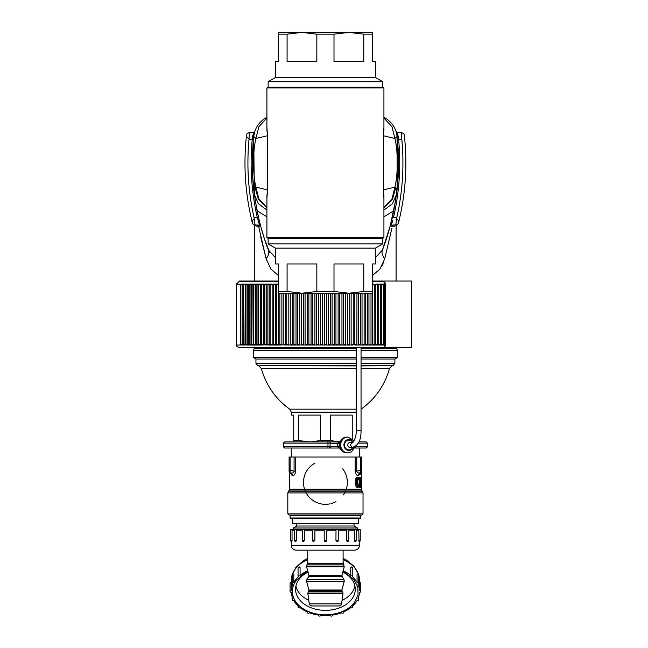 <?xml version="1.0" encoding="UTF-8"?>
<svg xmlns="http://www.w3.org/2000/svg" width="648" height="648" viewBox="0 0 648 648"><rect width="100%" height="100%" fill="white"/><g stroke="black" fill="none" stroke-linecap="round" stroke-linejoin="round"><path stroke-width="0.97" d="M242.174 284.456L236.447 284.091L236.447 345.028C235.815 345.603 236.625 346.421 238.885 347.466L411.553 347.466L411.553 281.038L372.349 281.038M278.494 281.038L239.29 281.038L239.29 281.653M381.461 266.757L383.656 262.027M372.349 275.554L379.939 269.106L384.718 258.779L391.878 228.38M394.608 226.193C396.617 225.796 396.617 225.796 394.608 226.193L392.259 226.274L393.368 225.059L395.758 224.969L394.608 226.193L395.758 224.969C397.216 224.686 397.216 224.686 395.758 224.969C397.216 224.686 397.216 224.686 395.758 224.969L396.77 217.663C402.586 191.929 404.279 165.929 401.841 139.66L401.396 132.346L397.127 132.2L396.009 131.366A24.373 24.373 0 0 0 383.924 117.345A24.373 24.373 0 0 1 397.119 136.445A24.373 24.373 0 0 0 396.26 132.16L397.119 136.445C399.184 156.281 398.974 175.64 396.479 194.513L392.494 203.699L383.924 210.074M278.494 275.554L270.904 269.106L266.126 258.779L260.674 236.876M249.075 138.405A3.046 3.046 0 0 1 246.524 135.067L246.88 133.917C246.175 135.813 246.702 134.355 246.062 139.66C243.624 165.929 245.309 191.929 251.132 217.663L252.21 222.564L252.623 220.28L254.259 219.024A3.046 3.046 0 0 0 255.085 224.969C253.627 224.686 253.627 224.686 255.085 224.969C253.627 224.686 253.627 224.686 255.085 224.969L259.686 225.148L260.634 226.031L261.557 229.384L260.634 226.031L258.584 226.274L266.126 258.779C268.596 255.531 269.366 252.623 268.434 250.055L265.202 241.096M258.584 226.274L256.235 226.193C254.227 225.796 254.227 225.796 256.235 226.193L255.085 224.969L257.475 225.059L258.584 226.274M266.611 260.366L266.126 258.779M236.447 284.091L238.885 281.653L278.494 281.653M372.349 281.653L382.976 281.653A2.438 1.62 -90 0 1 384.596 284.091L385.414 284.091A2.438 2.438 0 0 0 382.976 281.653M292.11 347.466L356.173 347.466L356.173 430.58L361.049 430.58L361.049 347.466L394.891 347.466L394.891 348.073L361.049 348.073L394.891 348.073M387.82 234.341L382.409 250.055C381.478 252.623 382.247 255.531 384.718 258.779C382.247 255.531 381.478 252.623 382.409 250.055L390.209 226.031L392.259 226.274M383.924 237.678L382.709 238.383L268.134 238.383L266.919 237.678L383.924 237.678L383.924 195.809L383.357 189.905L394.907 187.151L395.75 187.596C396.754 188.673 396.997 190.982 396.479 194.513L393.773 210.843C390.428 226.452 386.637 239.525 382.409 250.055L375.394 257.677M275.449 257.677L268.434 250.055L264.919 240.262M259.71 222.507L258.479 217.396L257.337 217.663L259.5 225.123L260.634 226.031L264.052 237.605M264.611 239.331L268.434 250.055C264.206 239.525 260.415 226.452 257.07 210.843L254.364 194.513C253.846 190.982 254.089 188.673 255.093 187.596L255.928 187.151L267.486 189.905L267.486 135.724L266.919 127.081M269.9 253.068L264.619 239.363M252.817 284.091L253.174 284.699L252.817 284.091L250.12 284.091L249.796 284.699M270.767 284.091L270.159 284.699L272.128 284.699L272.128 344.42L271.65 345.028L272.128 344.42L272.128 284.699A0.608 0.486 90 0 0 271.642 284.091L272.128 284.699L271.642 284.091L268.604 284.091L269.074 284.699L268.612 284.091L265.68 284.091L266.126 284.699L265.68 284.091L256.948 284.091M353.273 293.228L353.225 344.42A0.608 0.583 -90 0 1 352.642 345.028L351.127 344.42L351.127 293.228M341.35 345.028L341.366 345.028A0.608 0.599 -90 0 1 341.35 345.028L339.787 344.42L339.787 293.228M326.519 293.228L326.519 344.42L325.912 345.028L329.791 345.028L328.204 344.42L328.204 293.228M320.444 344.42L320.444 293.228L320.444 344.42L322.639 344.42L322.639 293.228L322.639 344.42L322.032 345.028L320.444 344.42L321.052 345.028L318.16 345.028L318.759 344.42L318.152 345.028L316.572 344.42L317.18 345.028L314.288 345.028L314.896 344.42L314.296 345.028L312.725 344.42L313.324 345.028L310.465 345.028A0.608 0.599 90 0 1 310.449 345.028L308.894 344.42L309.485 345.028L306.65 345.028A0.608 0.591 90 0 1 306.642 345.028L305.095 344.42L305.678 345.028L302.867 345.028L303.458 344.42L301.919 345.028L301.336 344.42L301.919 345.028M290.272 293.228L290.272 344.42L292.386 344.42A0.608 0.567 90 0 1 291.835 345.028L292.386 344.42L292.386 293.228L292.386 344.42L291.827 345.028L294.532 345.028L293.965 344.42L295.448 345.028A0.608 0.575 90 0 1 295.448 345.028L298.177 345.028L297.57 344.42L298.202 345.028L299.716 344.42L299.133 345.028L301.903 345.028L301.296 344.42L301.336 293.228M290.911 345.028L291.819 345.028A0.608 0.567 90 0 0 291.835 345.028M283.897 345.028L285.314 344.42L284.772 345.028L287.331 345.028L286.724 344.42L287.38 345.028L288.814 344.42L288.263 345.028L290.887 345.028L290.361 344.42M268.604 284.091A0.608 0.47 90 0 1 269.074 284.699L269.074 344.42L267.859 345.028M265.672 284.091A0.608 0.446 90 0 1 266.117 284.699L266.126 344.42L264.951 345.028M257.58 284.091L257.969 284.699L257.58 284.091L257.977 284.699L256.163 284.699L256.778 284.091L255.134 284.091L255.506 284.699L255.134 284.091L252.825 284.091L253.174 344.42L252.258 345.028M356.173 348.073L254.51 348.073L356.173 348.073M255.79 203.966L255.037 199.276M254.34 194.327L253.724 136.445C251.659 156.273 251.87 175.632 254.364 194.513L258.35 203.699L266.919 210.074M397.127 136.469L397.175 188.714M397.904 180.557L397.175 188.698M392.793 215.468L391.157 222.394M392.818 220.174L391.343 225.123L390.209 226.031L395.798 199.349L391.295 221.843M396.487 194.497L397.022 190.05M397.167 188.771L397.459 139.766L398.633 139.66C401.096 165.929 399.387 191.929 393.506 217.663L396.665 217.663M403.988 133.966L403.963 133.917C404.66 135.813 404.141 134.355 404.781 139.66C407.219 165.929 405.526 191.929 399.711 217.663L398.633 222.564L398.212 220.28L396.584 219.024A3.046 3.046 0 0 1 395.758 224.969L391.343 225.123L390.209 226.031A1.215 1.215 0 0 1 391.343 225.123L391.748 223.827M390.533 224.816L390.25 225.901M397.159 188.843L397.03 190.034M382.393 250.079C386.637 239.517 390.428 226.436 393.773 210.843L383.924 216.805M266.919 216.805L257.07 210.843M252.566 174.336L253.344 140.154M258.479 217.396L255.045 199.349L258.479 217.396M253.724 189.24L252.623 175.559M262.683 233.231L260.083 223.965M253.749 189.41L252.631 175.64M252.607 175.219L252.558 174.126M252.542 173.842L253.384 139.774L252.21 139.66L252.55 136.785L253.724 136.445A24.373 24.373 0 0 1 266.919 117.345M245.997 284.699L246.272 284.091L247.01 284.699L247.01 344.42L246.726 345.028L247.01 344.42L246.726 345.028L245.997 344.42M243.032 284.091L242.806 284.699L243.032 284.091L243.648 284.699L243.405 284.091L244.993 284.091L245.252 284.699L244.993 345.028L245.252 284.699L243.689 284.699L244.579 284.091M244.579 345.028L244.328 344.42L244.579 345.028L247.01 344.42L247.01 284.699L245.406 284.699L246.013 284.091L244.993 284.091M243.405 284.091L243.648 344.42L243.405 345.028L243.648 344.42L243.405 345.028L242.806 344.42M242.198 344.42L241.979 345.028L242.198 344.42L241.979 345.028L241.445 344.42M241.647 284.091L241.445 284.699M250.646 284.091L250.97 284.699L250.646 284.091L250.979 284.699L249.286 284.699L249.893 284.091L248.613 284.091L248.921 284.699L248.127 284.091M248.613 284.091L248.921 344.42L248.613 345.028L248.921 344.42L247.269 344.42L247.876 345.028L247.828 344.42M250.12 345.028L250.979 344.42L250.97 284.699L250.979 344.42L250.646 345.028L250.979 344.42L249.286 344.42L249.893 345.028L246.013 345.028M255.134 284.091L255.506 344.42L255.134 345.028L255.506 344.42L253.733 344.42L254.534 345.028M256.163 284.699L256.163 344.42L257.977 344.42L257.969 284.699L257.977 344.42L257.58 345.028L257.977 344.42L257.58 345.028L256.559 344.42M260.156 284.091A0.608 0.413 90 0 1 260.561 284.699L260.156 284.091L260.569 284.699L260.569 344.42L260.156 345.028L260.569 344.42A0.608 0.413 90 0 1 260.156 345.028L259.492 345.028M262.853 284.091A0.608 0.429 90 0 1 263.282 284.699L262.853 284.091L263.291 284.699L263.291 344.42L262.861 345.028L263.291 344.42A0.608 0.429 90 0 1 262.853 345.028L261.735 344.42M271.642 284.091L275.287 284.699L275.287 344.42L274.784 345.028L275.287 344.42L275.287 284.699A0.608 0.502 90 0 0 274.784 284.091L275.287 284.699L273.991 284.091M278.494 284.448A0.608 0.51 90 0 0 278.024 284.091L278.543 284.699L278.024 284.091L274.784 284.091M278.494 284.699L276.518 284.699L276.518 344.42L278.543 344.42L278.543 293.228L278.543 344.42L278.024 345.028L278.543 344.42A0.608 0.51 90 0 1 278.024 345.028L277.206 345.028M279.839 293.228L279.839 344.42L281.888 344.42A0.608 0.527 90 0 1 281.362 345.028L281.362 345.028A0.608 0.527 90 0 1 281.354 345.028L281.888 344.42L281.888 293.228L281.888 344.42L280.511 345.028M284.772 345.028A0.608 0.543 90 0 0 285.314 344.42L285.314 293.228L285.314 344.42L281.362 345.028M286.724 293.228L286.724 344.42L288.814 344.42L288.814 293.228L288.814 344.42A0.608 0.551 90 0 1 288.263 345.028M295.456 345.028A0.608 0.575 90 0 0 296.023 344.42L296.023 293.228L296.023 344.42L295.448 345.028L296.023 344.42L293.892 344.42L293.892 293.228M297.57 293.228L297.57 344.42L299.716 344.42L299.716 293.228L299.716 344.42A0.608 0.583 90 0 1 299.133 345.028L298.177 345.028M302.867 345.028L302.867 345.028A0.608 0.591 90 0 0 303.45 344.42L303.45 293.228L303.458 344.42L301.296 344.42L301.296 293.228M305.07 344.42L305.07 293.228L305.095 344.42L307.233 344.42L306.65 345.028A0.608 0.591 90 0 0 307.233 344.42L306.642 345.028M307.233 293.228L307.233 344.42L307.233 293.228M308.877 344.42L308.877 293.228L308.894 344.42L311.048 344.42L310.465 345.028A0.608 0.599 90 0 0 311.048 344.42L310.449 345.028M312.725 293.228L312.709 344.42L313.324 345.028M311.056 293.228L311.056 344.42L311.048 293.228M316.572 344.42L316.572 293.228L316.572 344.42L318.759 344.42A0.608 0.608 90 0 1 318.152 345.028L318.16 345.028M312.709 293.228L312.709 344.42L314.896 344.42L314.896 293.228L314.896 344.42A0.608 0.608 90 0 1 314.288 345.028M318.759 293.228L318.759 344.42L318.759 293.228M322.639 344.42A0.608 0.608 90 0 1 322.032 345.028L324.932 345.028L324.324 344.42L324.324 293.228L324.324 344.42L325.912 345.028A0.608 0.608 0 0 1 325.912 345.028L325.92 345.028A0.608 0.608 0 0 0 326.519 344.42L324.381 344.42M332.084 293.228L332.084 344.42L332.691 345.028L336.555 345.028L335.948 344.42L335.948 293.228M343.61 293.228L343.61 344.42L344.201 345.028L347.976 345.028L347.385 344.42L347.385 293.228M354.821 293.228L354.821 344.42L355.396 345.028L359.016 345.028L358.457 344.42L358.457 293.228M362.03 293.228L362.03 344.42L363.463 345.028M365.529 293.228L365.529 344.42L366.071 345.028L369.49 345.028L368.955 344.42L368.955 293.228M372.3 293.228L372.3 344.42L372.819 345.028L376.059 345.028L375.557 344.42L375.557 284.699L376.051 284.091L375.557 284.699L377.549 284.699L377.549 344.42L375.557 344.42M373.645 284.091A0.608 0.51 90 0 0 373.637 284.091L372.3 284.699M383 284.091A0.608 0.47 90 0 0 382.984 284.091L379.979 284.091A0.608 0.486 90 0 0 379.971 284.091L379.971 284.091A0.608 0.486 90 0 0 379.971 284.091L376.861 284.091A0.608 0.502 90 0 0 376.853 284.091L376.051 284.091M379.202 284.091L378.707 284.699L378.707 344.42L379.202 345.028L382.239 345.028L381.769 344.42L381.769 284.699L382.239 284.091M333.663 345.028L334.271 344.42L334.271 293.228L334.271 344.42L333.663 345.028A0.608 0.608 -90 0 0 334.271 344.42L332.084 344.42M270.394 284.699L270.872 284.091M270.394 344.42L270.872 345.028L273.901 345.028L273.294 344.42L275.287 344.42A0.608 0.502 90 0 1 274.784 345.028L273.991 345.028M246.726 284.091L247.01 284.699L246.726 284.091L247.01 284.699L246.726 284.091L248.119 284.091M335.948 344.42L338.135 344.42L338.135 293.228L338.135 344.42A0.608 0.608 -90 0 1 337.527 345.028L337.527 345.028A0.608 0.608 -90 0 1 337.519 345.028L336.555 345.028M381.769 284.699L383.713 284.699L383.713 344.42L382.239 345.028M379.979 345.028A0.608 0.486 -90 0 1 379.971 345.028L380.684 344.42L378.707 344.42M376.861 345.028A0.608 0.502 -90 0 1 376.853 345.028L376.059 345.028M373.645 345.028A0.608 0.51 -90 0 1 373.637 345.028L374.325 344.42L372.3 344.42M370.34 345.028A0.608 0.527 -90 0 1 370.332 345.028L369.49 345.028M366.946 345.028A0.608 0.543 -90 0 1 366.938 345.028L367.602 344.42L365.529 344.42M360.482 344.42L359.016 345.028M356.319 345.028A0.608 0.575 -90 0 1 356.311 345.028L356.951 344.42L354.821 344.42M349.507 293.228L349.507 344.42A0.608 0.591 -90 0 1 348.924 345.028L347.976 345.028M254.348 284.091L253.733 284.699L255.498 284.699L255.498 344.42L255.134 345.028L252.825 345.028L253.166 344.42L252.817 345.028M356.173 430.58C356.846 436.606 352.601 443.775 352.48 442.535L350.171 444.974L352.391 447.412M383.924 207.644L392.016 198.823L394.907 187.151C398.075 174.547 398.083 151.114 394.907 138.478L397.119 136.445L398.293 136.785L398.633 139.66L401.728 139.66M393.506 217.663L392.364 217.396M266.919 117.985L258.827 126.806L255.928 138.478L253.724 136.445L253.449 139.109M254.591 132.143L253.724 136.445M254.178 217.663L257.337 217.663C251.456 191.929 249.747 165.929 252.21 139.66L249.002 139.66L249.448 132.346L253.716 132.2A1.215 1.215 0 0 0 254.834 131.366A1.215 1.215 0 0 1 253.716 132.2L252.55 136.785M252.242 139.401L252.453 137.611M242.174 344.655L241.979 345.028L242.733 345.028L242.125 344.42L240.716 344.42L241.323 345.028L236.447 345.028M270.159 284.699L270.159 344.42L272.128 344.42A0.608 0.486 90 0 1 271.642 345.028M328.204 344.42L330.399 344.42L330.399 293.228L330.399 344.42A0.608 0.608 -90 0 1 329.791 345.028L332.691 345.028M345.749 293.228L345.749 344.42A0.608 0.591 -90 0 1 345.157 345.028M383.924 127.081L383.357 135.724L394.907 138.478L392.016 126.806L383.924 117.985M397.127 132.2L398.293 136.785M395.75 187.596L392.453 199.309L383.924 207.919M266.919 207.919L258.39 199.309L255.093 187.596M266.919 207.644L258.827 198.823L255.928 187.151C252.761 174.514 252.769 151.089 255.928 138.478L267.486 135.724L266.919 129.827M249.116 139.66L249.002 139.66C246.564 165.929 248.257 191.929 254.073 217.663L255.085 224.969M404.32 135.076L403.963 133.917L401.396 132.346M383.924 129.827L383.357 135.724L383.357 189.905L383.924 198.547M266.919 129.819L266.919 87.95L383.924 87.95L383.924 129.819M266.919 198.547L267.486 189.905L266.919 195.809L266.919 237.678M246.758 134.168A3.046 3.046 0 0 1 246.88 133.917L249.448 132.346M246.272 137.546L246.564 134.784A3.046 3.046 0 0 1 246.605 134.606M356.173 359.049L255.952 359.049L253.514 357.639L356.173 357.639M361.049 357.639L397.329 357.639L397.329 350.293L361.049 350.293M383.924 87.95L382.709 87.245L268.134 87.245L266.919 87.95M361.049 359.049L394.891 359.049L397.329 357.639M382.709 238.383L382.709 243.907L268.134 243.907L268.134 238.383M268.134 87.245L268.134 81.721L382.709 81.721L382.709 87.245M268.134 243.907L275.449 248.135L375.394 248.135L382.709 243.907M382.709 81.721L375.394 77.493L275.449 77.493L268.134 81.721M375.394 248.135L375.394 263.979L372.349 263.979L372.349 291.47L363.763 291.47L363.763 263.979L334.004 263.979L334.004 291.47L316.84 291.47L316.84 263.979L287.08 263.979L287.08 291.47L278.494 291.47L278.494 263.979L275.449 263.979L275.449 248.135M275.449 77.493L275.449 61.649L278.494 61.649L278.494 34.158L287.08 34.158L287.08 61.649L316.84 61.649L316.84 34.158L334.004 34.158L334.004 61.649L363.763 61.649L363.763 34.158L372.349 34.158L372.349 61.649L375.394 61.649L375.394 77.493M346.866 452.895C343.764 452.75 341.512 451.21 340.127 448.286L339.593 446.383L340.127 441.661L343.221 438.072L346.866 437.052A7.922 7.193 90 0 0 343.416 438.024A7.922 7.193 90 0 0 339.9 446.934A7.922 7.193 90 0 0 346.866 452.895L347.887 452.895A7.922 7.193 90 0 1 340.921 446.934A7.922 7.193 90 0 1 344.436 438.024A7.922 7.193 90 0 1 347.887 437.052L354.132 440.689M287.08 291.47L301.96 293.228L316.84 291.47M372.349 293.228L372.349 291.47L372.349 293.228L348.883 293.228L363.763 291.47M334.004 291.47L348.883 293.228L278.494 293.228L278.494 291.47M363.763 34.158L348.883 32.4L334.004 34.158M278.494 32.4L278.494 34.158L278.494 32.4L301.96 32.4L287.08 34.158M316.84 34.158L301.96 32.4L372.349 32.4L372.349 34.158M330.707 448.019L327.888 448.019L327.969 446.804L329.84 446.804A1.215 0.867 90 0 0 330.707 448.019L339.196 448.019L337.681 446.804L337.681 443.143L340.127 441.661M339.593 446.383L330.099 446.804L330.099 443.143L339.593 443.564M354.95 447.412L355.703 446.804A1.215 0.875 90 0 1 354.829 448.019L366.25 448.019L367.473 446.804L367.473 443.143L366.25 441.928L358.935 441.928L366.25 441.928M283.37 446.804L283.37 443.143L327.969 443.143L327.969 446.804L283.37 446.804L284.594 448.019L327.888 448.019M354.829 448.019L359.551 448.019L359.551 457.043M330.966 448.019A1.215 0.867 -90 0 1 330.099 446.804L330.099 443.143A1.215 0.867 -90 0 1 330.966 441.928L339.196 441.928M293.73 441.928L293.73 440.519L298.606 440.519L309.574 441.928L284.594 441.928L340.022 441.928L310.23 441.928L320.549 440.519L330.294 440.519L339.512 441.887M330.966 441.928L330.707 441.928A1.215 0.867 -90 0 0 329.84 443.143L327.969 443.143L327.888 441.928M309.574 441.928L310.222 441.92M293.73 440.519L293.73 415.109L291.292 415.109L291.292 412.16L356.173 412.16M320.549 440.519L320.549 415.109L298.606 415.109L298.606 440.519M352.237 438.55L352.237 415.109L330.294 415.109L330.294 440.519M291.956 475.219C288.635 472.983 288.635 472.983 291.956 475.219L290.11 472.821C288.927 472.076 288.927 472.076 290.11 472.821C288.927 472.076 288.927 472.076 290.11 472.821C288.927 472.076 288.927 472.076 290.11 472.821L291.049 472.983L292.831 475.389L291.956 475.219L292.831 475.389C294.224 475.656 295.172 474.231 295.674 471.12L294.079 471.12C293.763 472.667 292.758 473.291 291.049 472.983L290.11 472.821L290.11 470.416L289.097 470.416L289.097 457.043L361.746 457.043L361.373 489.24L289.47 489.24L289.227 472.157M361.746 470.416L360.734 470.416L360.734 472.821L361.357 472.505M358.279 472.935L360.734 472.821C361.916 472.076 361.916 472.076 360.734 472.821C361.916 472.076 361.916 472.076 360.734 472.821L359.794 472.983C358.085 473.291 357.08 472.667 356.764 471.12L355.169 471.137L355.169 457.043M358.887 475.219L358.012 475.389L358.887 475.219C362.208 472.983 362.208 472.983 358.887 475.219L360.734 472.821A1.215 1.215 0 0 0 361.746 471.614M360.677 474.247L361.292 473.388M359.794 472.983L360.734 472.821L359.794 472.983L358.012 475.389C356.619 475.656 355.671 474.231 355.169 471.12M357.923 480.071L357.34 479.496M359.794 486.616L359.284 487.571L358.806 486.697L359.591 478.159L359.972 477.228L360.507 478.159L360.92 485.96L360.701 487.539L359.94 486.211M361.373 486.292L361.139 477.252L360.871 486.964M361.373 486.016L361.171 477.252M357.566 480.468L358.717 479.544L358.457 477.746C357.583 476.774 356.684 477.147 355.752 478.856L355.752 485.927C356.684 487.636 357.583 488.009 358.457 487.037L358.717 485.239L357.566 484.315L357.566 480.468L357.566 484.315M293.35 475.373L294.508 474.611M289.097 470.416L289.097 471.614L290.11 472.821L289.097 471.614M360.815 471.865L360.734 470.44M361.139 487.531L361.09 486.972L361.357 487.531M360.815 486.292L360.806 486.729M361.357 484.777L360.717 485.579M360.985 486.016L360.806 485.579M361.139 477.252L360.887 477.811M359.284 487.571L358.595 486.462L359.381 487.563M359.567 486.51L358.781 486.729L359.567 486.51M360.369 486.543L360.126 485.992M360.92 485.96L360.458 486.988L360.142 486.729M360.507 478.159L360.669 486.089L360.191 486.178L359.697 478.386L360.264 478.281L359.745 477.77L359.365 478.346M360.207 477.236L359.559 478.232M359.972 477.228L359.397 478.054M357.874 484.315L357.364 484.639L357.874 484.315L357.664 484.866L358.49 485.239L358.457 487.037M358.717 479.544L357.364 480.144L357.874 480.468M358.457 477.746L358.49 479.544L357.591 479.544L357.518 478.556L356.238 478.41M356.238 486.373L358.239 486.656L356.546 486.68L355.784 485.579C354.999 484.947 354.999 482.825 355.784 479.204L356.554 478.103L358.239 478.135L357.623 478.823L358.717 478.823M355.752 478.856L355.59 479.301L355.752 478.856M355.752 485.927L355.59 485.482L355.752 485.927M363.026 513.84L361.803 515.055L289.04 515.055L287.817 513.84L363.026 513.84L363.026 492.909L287.817 492.909L288.538 491.184L362.305 491.184L363.026 492.909M358.798 486.365L359.567 486.445L359.138 485.725L359.94 486.227M357.364 480.144L356.513 479.763L356.513 485.02L358.717 485.239M357.826 484.72L357.315 485.182L357.518 486.235M357.817 480.063L356.481 479.706L356.481 485.077L357.364 484.639M356.481 479.706L357.494 479.795L357.591 478.823M357.518 478.556L356.416 478.216M357.591 485.239L357.558 486.292L356.416 486.567M314.888 463.15A21.943 21.943 0 0 0 305.224 490.965A21.943 21.943 0 0 1 314.888 463.15M305.321 491.184A21.943 21.943 0 0 0 330.124 503.82A21.943 21.943 0 0 1 305.321 491.184M331.258 503.545A21.943 21.943 0 0 0 335.956 501.633A21.943 21.943 0 0 1 331.258 503.545M343.448 494.894A21.943 21.943 0 0 0 345.522 491.184A21.943 21.943 0 0 1 343.448 494.894M345.619 490.965A21.943 21.943 0 0 0 342.662 468.82A21.943 21.943 0 0 1 345.619 490.965M359.065 485.546L358.911 486L359.77 485.546M360.094 485.951L359.988 484.113M359.859 481.982L359.624 478.418M359.259 481.091L359.008 483.999L359.276 484.809L359.826 484.453A0.729 0.729 0 0 0 360.005 483.991L359.851 481.877A0.729 0.729 0 0 0 359.818 481.731L359.365 480.484M359.421 480.452L359.559 480.905M356.481 485.077L357.453 485.085M359.389 480.573L359.276 484.809M359.429 480.549L359.608 484.817M359.753 484.542L359.713 481.748M356.441 515.784L290.077 515.784L290.077 517.979L360.766 517.979L360.766 515.784L356.441 515.784M359.438 484.518L359.664 483.975A0.729 0.705 -89.6 0 1 359.438 484.518M360.766 517.979L360.037 518.716L290.806 518.716L290.077 517.979M358.328 518.716L358.328 523.592L292.515 523.592L292.515 518.716M354.067 523.592L354.067 526.022L296.776 526.022L293.366 527.999L293.366 529.44M354.067 526.022L357.477 527.999L293.366 527.999M348.389 529.44L290.596 529.44L290.596 540.408A1.215 1.215 0 0 0 291.811 541.631L292.046 540.408L291.811 541.631M312.53 529.44L312.603 540.408M356.198 530.85L358.798 530.85L359.033 541.631A1.215 1.215 0 0 0 360.248 540.408L360.248 529.44L348.575 529.44L348.575 540.408L346.413 540.408L347.36 541.631A1.215 1.215 0 0 0 348.575 540.408M343.383 569.997A1.215 0.859 -0 0 1 343.529 571.018A34.125 24.13 -0 0 1 346.737 572.63A34.125 24.13 -0 0 1 350.762 575.311A1.215 0.859 -0 0 1 352.334 576.631A34.125 24.13 -0 0 1 354.569 578.923A34.125 24.13 -0 0 1 357.056 582.414A1.215 0.859 -0 0 1 357.072 582.414A1.215 0.859 -0 0 1 357.907 584.034A1.215 0.859 -0 0 1 357.89 584.034A34.125 24.13 -0 0 1 358.879 586.724A34.125 24.13 -0 0 1 359.527 590.611A1.215 0.859 -0 0 1 359.527 592.337A34.125 24.13 -0 0 1 359.162 595.107A34.125 24.13 -0 0 1 357.89 598.914A1.215 0.859 -0 0 1 357.056 600.534A34.125 24.13 -0 0 1 355.371 603.045A34.125 24.13 -0 0 1 352.334 606.317A1.215 0.859 -0 0 1 350.762 607.638A34.125 24.13 -0 0 1 347.968 609.59A34.125 24.13 -0 0 1 343.529 611.931A1.215 0.859 -0 0 1 341.415 612.789A34.125 24.13 -0 0 1 337.851 613.948A34.125 24.13 -0 0 1 332.546 615.074A1.215 0.859 -0 0 1 330.14 615.373A34.125 24.13 -0 0 1 326.228 615.6A34.125 24.13 -0 0 1 320.695 615.373A1.215 0.859 -0 0 1 318.298 615.074A34.125 24.13 -0 0 1 314.507 614.336A34.125 24.13 -0 0 1 309.42 612.789A1.215 0.859 -0 0 1 307.314 611.931A34.125 24.13 -0 0 1 304.106 610.319A34.125 24.13 -0 0 1 300.081 607.638A1.215 0.859 -0 0 1 298.509 606.317A34.125 24.13 -0 0 1 296.274 604.033A34.125 24.13 -0 0 1 293.787 600.534A1.215 0.859 -0 0 1 292.953 598.914A34.125 24.13 -0 0 1 291.964 596.225A34.125 24.13 -0 0 1 291.317 592.337A1.215 0.859 -0 0 1 291.317 590.611A34.125 24.13 -0 0 1 291.681 587.849A34.125 24.13 -0 0 1 292.953 584.034A1.215 0.859 -0 0 1 293.771 582.414A1.215 0.859 -0 0 1 293.787 582.414A34.125 24.13 -0 0 1 295.472 579.903A34.125 24.13 -0 0 1 298.509 576.631A1.215 0.859 -0 0 1 300.065 575.303A34.125 24.13 -0 0 1 302.875 573.359A34.125 24.13 -0 0 1 307.314 571.018A1.215 0.859 -0 0 1 307.46 569.997M293.787 582.414L293.787 574.663L293.35 574.606M291.317 582.86L291.292 582.86A1.215 0.859 -0 0 1 291.317 582.86L291.317 590.611M359.527 590.611L359.551 582.852M357.056 582.414L357.056 574.663L357.485 574.598M350.762 575.311A1.215 0.859 -0 0 1 350.779 575.303L350.762 567.559L351.556 567.34M300.065 575.303A1.215 0.859 -0 0 1 300.081 575.311L300.081 567.559L299.279 567.348M296.322 529.44L296.492 530.85L302.268 530.85M291.851 529.44L292.046 530.85L294.646 530.85M358.992 529.44L358.798 530.85M354.521 529.44L354.351 540.408L354.974 541.631A1.215 1.215 0 0 0 356.198 540.408L354.351 540.408L354.974 541.631M348.575 530.85L354.351 530.85M346.542 529.44L346.413 540.408L347.369 541.623M338.313 530.85L346.413 530.85M336.02 529.44L335.939 540.408L337.09 541.631A1.215 1.215 0 0 0 338.313 540.408L335.948 540.408L337.106 541.623M326.624 529.44L326.641 540.408L325.418 541.631A1.215 1.215 0 0 0 325.434 541.631L325.434 541.631A1.215 1.215 0 0 0 326.641 540.408L324.203 540.408L325.418 541.631A1.215 1.215 0 0 1 324.203 540.408L324.219 529.44M326.641 530.85L335.939 530.85M314.823 529.44L314.904 530.85L324.203 530.85M304.301 529.44L304.43 530.85L312.53 530.85M307.905 571.674L303.596 573.942L296.436 580.276A33.032 23.352 -0 0 0 292.766 587.963A33.032 23.352 -0 0 0 293.034 596.071A33.032 23.352 -0 0 0 297.213 603.628A33.032 23.352 -0 0 0 304.795 609.719A33.032 23.352 -0 0 0 314.863 613.607A33.032 23.352 -0 0 0 326.203 614.822A33.032 23.352 -0 0 0 337.446 613.227A33.032 23.352 -0 0 0 347.247 609.007A33.032 23.352 -0 0 0 354.407 602.672L358.077 594.986L357.809 586.877L353.63 579.32L346.048 573.237L342.938 571.674M296.492 530.85L296.492 540.408L295.707 541.582M304.43 530.85L304.43 540.408L303.483 541.631A1.215 1.215 0 0 1 302.268 540.408L304.422 540.408M292.046 530.85L292.046 540.408L290.596 540.408M291.624 540.408L291.811 541.623L291.624 540.408M313.446 541.582L314.904 540.408L312.53 540.408A1.215 1.215 0 0 0 313.745 541.631M360.248 540.408L358.798 540.408L359.033 541.631M314.904 530.85L314.896 540.408M308.019 572.079A29.865 21.117 180 0 0 305.694 573.383A29.865 21.117 180 0 0 299.214 579.11A29.865 21.117 180 0 0 295.901 586.059A29.865 21.117 180 0 0 295.561 589.235A29.865 21.117 180 0 0 296.144 593.39A29.865 21.117 180 0 0 299.919 600.218A29.865 21.117 180 0 0 306.771 605.726A29.865 21.117 180 0 0 315.876 609.241A29.865 21.117 180 0 0 326.122 610.343A29.865 21.117 180 0 0 336.296 608.901A29.865 21.117 180 0 0 345.149 605.086A29.865 21.117 180 0 0 351.629 599.36A29.865 21.117 180 0 0 354.942 592.41A29.865 21.117 180 0 0 355.282 589.235A29.865 21.117 180 0 0 354.699 585.079A29.865 21.117 180 0 0 350.924 578.251A29.865 21.117 180 0 0 344.072 572.743A29.865 21.117 180 0 0 342.824 572.079M303.466 550.16L296.176 550.16C293.212 549.869 291.584 548.24 291.292 545.284L359.551 545.284C359.259 548.24 357.631 549.869 354.675 550.16L303.466 550.16M297.707 550.16L302.576 550.16M352.666 550.16L354.667 550.16M308.788 600.396A29.865 21.117 -0 0 1 306.771 599.351A29.865 21.117 -0 0 1 299.919 593.843A29.865 21.117 -0 0 1 296.144 587.015A29.865 21.117 -0 0 1 295.901 586.043M354.942 586.043A29.865 21.117 -0 0 1 351.629 592.977A29.865 21.117 -0 0 1 345.149 598.703A29.865 21.117 -0 0 1 342.055 600.396M343.092 550.16L307.751 550.16L307.751 563.217L343.092 563.217L343.092 550.16M341.561 603.879L309.282 603.879C308.723 604.309 309.525 605.005 311.696 605.977L339.147 605.977C341.318 605.005 342.12 604.309 341.561 603.879L343.011 593.56L307.832 593.56L308.181 591.924L342.662 591.924L343.011 593.56M267.746 284.091L267.13 284.699L269.074 284.699L269.074 344.42L268.604 345.028L270.767 345.028L270.159 344.42M264.821 284.091L264.214 284.699L266.117 284.699L266.117 344.42A0.608 0.446 90 0 1 265.672 345.028L266.126 344.42L262.853 345.028M248.613 345.028L248.913 284.699L247.269 284.699L247.876 284.091M241.315 284.091L240.716 284.699L241.323 284.091L240.716 284.699L241.323 284.091L240.716 284.699L241.323 284.091L240.716 284.699L241.323 284.091L240.716 284.699L241.323 284.091L240.716 284.699L241.323 284.091L240.716 284.699L241.323 284.091L240.716 284.699L241.323 284.091L240.716 284.699L241.323 284.091L240.716 284.699L241.323 284.091L240.716 284.699L243.64 284.699L243.405 345.028L244.296 345.028L243.689 344.42L245.244 344.42L244.993 345.028M372.819 284.091L372.349 284.091M241.979 284.091L242.733 284.091L242.125 284.699L242.125 344.42L243.648 344.42M278.024 284.091L278.494 284.091M383.713 284.699L383.098 284.091L384.596 284.091L384.596 345.028L385.414 345.028L385.414 284.091M383.098 345.028L384.596 345.028A2.438 1.62 90 0 1 382.976 347.466A2.438 2.438 0 0 0 385.414 345.028M377.355 344.42L376.942 345.028L379.202 345.028M370.859 344.42L370.397 345.028L372.819 345.028M364.014 344.42L363.512 345.028L366.071 345.028M359.956 345.028L362.58 345.028M351.127 344.42L355.396 345.028M348.924 345.028L351.702 345.028M341.95 293.228L341.95 344.42A0.608 0.599 -90 0 1 341.366 345.028L344.201 345.028M338.135 344.42L337.519 345.028L340.386 345.028M274.784 345.028L280.446 345.028L279.839 344.42M265.68 345.028L269.074 344.42A0.608 0.47 90 0 1 268.604 345.028M256.163 344.42L256.778 345.028L262.019 345.028L261.411 344.42L263.291 344.42L263.282 284.699L261.411 284.699L262.019 284.091M255.134 345.028L256.948 345.028M250.646 345.028L252.048 345.028L251.44 344.42L253.174 344.42L253.166 284.699L251.44 284.699L252.048 284.091M390.218 226.022A1.215 1.215 0 0 1 391.343 225.123M258.722 284.699L258.722 344.42L260.569 344.42L260.561 284.699L258.722 284.699L259.338 284.091M341.95 344.42L339.787 344.42M345.749 344.42L343.61 344.42M349.507 344.42L347.385 344.42M356.886 344.42L356.951 293.228M360.563 293.228L360.563 344.42L358.457 344.42M364.119 293.228L364.119 344.42L362.03 344.42M367.481 344.42L367.602 293.228M371.004 293.228L371.004 344.42L368.955 344.42M374.155 344.42L374.325 284.699L372.349 284.699M374.155 284.699L373.718 284.091M377.355 284.699L376.942 284.091M380.457 344.42L380.684 284.699L378.707 284.699M380.457 284.699L380.076 284.091M383.713 344.42L381.769 344.42M254.51 348.073L254.121 348.681L356.173 348.681M361.049 348.681L396.722 348.681L396.333 348.073M254.121 348.681L253.514 350.293L356.173 350.293M352.391 442.535L349.928 442.535A2.438 2.211 90 0 0 347.79 445.573A2.438 2.211 90 0 0 349.928 447.412L352.358 447.412M352.698 442.454A4.876 4.431 90 0 0 346.785 440.697A4.876 4.431 90 0 0 345.028 447.314A4.876 4.431 90 0 0 351.03 449.25A4.876 4.431 90 0 0 352.747 447.404M353.152 442.098A5.484 4.982 90 0 0 346.518 440.162A5.484 4.982 90 0 0 344.542 447.606A5.484 4.982 90 0 0 351.297 449.785A5.484 4.982 90 0 0 353.411 447.331M356.173 363.269L255.952 363.269L255.952 359.049M394.891 359.049L394.891 363.269L361.049 363.269M356.173 365.626L257.758 365.626L255.952 363.269M361.049 365.893L393.085 365.626L361.049 365.626M257.758 365.626L356.173 365.893M356.173 368.469L261.338 368.469L258.755 365.893M392.089 365.893L389.505 368.469L361.049 368.469M356.173 409.171L289.745 409.171C275.538 398.917 266.069 385.349 261.338 368.469M389.505 368.469C384.774 385.349 375.305 398.917 361.098 409.171L361.049 409.171M355.703 446.31L355.703 446.804L367.473 446.804M358.336 443.143L367.473 443.143M360.734 457.043L360.734 470.416L356.764 471.12L356.764 457.043M361.373 485.384L361.373 478.491M295.674 471.12L295.674 457.043M290.11 457.043L290.11 470.416L294.079 471.12L294.079 457.043M289.47 489.24L288.749 490.965L362.094 490.965L361.373 489.24M361.284 478.491L360.644 485.077M355.728 478.921L355.566 479.358M355.728 485.862L355.566 485.425M358.717 485.96L357.591 485.96M359.745 484.518L359.98 483.975M291.292 582.503L291.292 580.268A34.125 24.13 -0 0 1 291.681 576.639A34.125 24.13 -0 0 1 295.472 568.701A34.125 24.13 -0 0 1 302.875 562.156A34.125 24.13 -0 0 1 307.751 559.629M343.092 559.629A34.125 24.13 -0 0 1 346.737 561.427A34.125 24.13 -0 0 1 354.569 567.713A34.125 24.13 -0 0 1 358.879 575.521A34.125 24.13 -0 0 1 359.551 580.268L358.79 574.865L354.091 566.328L346.089 559.872L343.092 558.357M296.492 540.408L294.646 540.408A1.215 1.215 0 0 0 295.869 541.631M338.24 540.408L338.313 529.44M293.771 574.655A1.215 0.859 -0 0 1 293.787 574.663A1.215 0.859 0 0 0 292.135 575.465A1.215 1.215 0 0 1 293.666 574.29M291.3 582.503A1.215 1.215 0 0 0 290.077 583.718A1.215 0.859 0 0 1 291.292 582.86M359.527 582.86A1.215 0.859 -0 0 1 360.766 583.718A1.215 1.215 0 0 0 359.543 582.503L359.551 580.268M357.056 574.663A1.215 0.859 -0 0 1 358.709 575.465A1.215 1.215 0 0 0 357.178 574.29M350.762 567.559A1.215 0.859 -0 0 1 352.779 568.207A1.215 1.215 0 0 0 350.933 567.162M343.092 562.075A1.215 0.859 -0 0 1 343.707 562.82A1.215 1.215 0 0 0 343.092 561.767M307.751 561.767A1.215 1.215 0 0 0 307.136 562.82A1.215 0.859 0 0 1 307.751 562.075M300.065 567.551A1.215 0.859 -0 0 1 300.081 567.559A1.215 0.859 0 0 0 298.056 568.207A1.215 1.215 0 0 1 299.911 567.162M307.751 563.217L307.565 563.865L343.278 563.865L343.092 563.217M343.942 564.918L306.901 564.918L306.609 566.846L344.234 566.846L343.278 563.865M341.917 575.481L342.063 576.437L308.78 576.437L308.926 575.481L341.917 575.481L344.234 566.846M343.942 579.442L306.901 579.442L306.609 581.369L344.234 581.369L343.942 579.442L342.063 576.437M341.917 590.004L342.063 590.96L308.78 590.96L308.926 590.004L341.917 590.004L344.234 581.369M396.114 281.038L396.114 225.852L396.827 224.743M254.729 281.038L254.729 225.852L254.016 224.743M263.939 237.273L263.453 235.734M266.765 245.56L265.793 242.806M255.952 347.466L255.952 348.073M259.111 220.085L255.239 200.629M326.519 344.42L325.912 345.028M352.326 447.412C358.223 445.759 361.13 440.146 361.049 430.58M399.622 218.044L399.16 220.118M398.633 221.316L398.277 220.377M396.471 194.627L397.394 186.535M251.221 218.044L251.683 220.118M241.323 284.091L240.716 284.699L240.716 344.42M243.689 284.699L243.689 344.42M245.406 284.699L245.406 344.42M247.269 284.699L247.269 344.42M249.286 284.699L249.286 344.42M251.44 284.699L251.44 344.42M253.733 284.699L253.733 344.42M258.722 344.42L259.338 345.028M261.411 284.699L261.411 344.42M264.214 284.699L264.214 344.42M267.13 284.699L267.13 344.42M273.294 284.699L273.294 344.42M276.518 284.699L277.125 284.091M276.518 344.42L277.125 345.028M283.241 293.228L283.241 344.42M330.399 344.42L329.791 345.028M341.966 293.228L341.966 344.42L341.358 345.028M345.773 293.228L345.773 344.42L345.165 345.028M349.547 293.228L349.547 344.42L348.94 345.028M396.722 348.681L397.329 350.293M404.571 137.546L404.279 134.784M253.514 357.639L253.514 350.293M355.128 446.683L351.532 451.875L347.887 452.895M393.085 365.626L394.891 363.269M346.866 437.052L347.887 437.052M339.196 448.019L340.127 448.286M289.745 409.171L291.292 412.16M291.292 457.043L291.292 448.019M283.37 443.143L284.594 441.928M360.985 478.491L360.871 477.819M358.919 486.948L359.648 477.827M359.859 485.716L360.166 486.016A0.729 0.729 0 0 1 360.385 486.494L360.353 486.964M287.817 513.84L287.817 492.909M290.806 515.055L290.077 515.784M360.037 515.055L360.766 515.784M296.776 523.592L296.776 526.022M357.477 527.999L357.477 529.44M307.751 558.357L303.515 560.609L295.893 567.373L291.738 576.137L291.292 580.268M294.646 529.44L294.646 540.408M356.198 529.44L356.198 540.408M302.268 529.44L302.268 540.408M291.292 541.509L291.292 545.284M359.551 541.509L359.551 545.284M292.135 583.224L292.135 575.465M358.709 583.224L358.709 575.465M360.766 591.478L360.766 583.718M358.709 599.732L358.709 596.792M352.779 606.99L352.779 605.896M343.707 612.376L343.707 611.85M307.136 612.376L307.136 611.85M298.056 606.99L298.056 605.896M292.135 599.732L292.135 596.792M290.077 591.478L290.077 583.718M298.056 575.967L298.056 568.207M307.136 570.58L307.136 568.806M307.136 564.538L307.136 562.82M343.707 570.58L343.707 568.806M343.707 564.538L343.707 562.82M352.779 575.967L352.779 568.207M307.565 563.865L306.901 564.918M308.926 575.481L306.609 566.846M308.78 576.437L306.901 579.442M308.926 590.004L306.609 581.369M342.063 590.96L342.662 591.924M308.78 590.96L308.181 591.924M309.282 603.879L307.832 593.56"/></g></svg>
